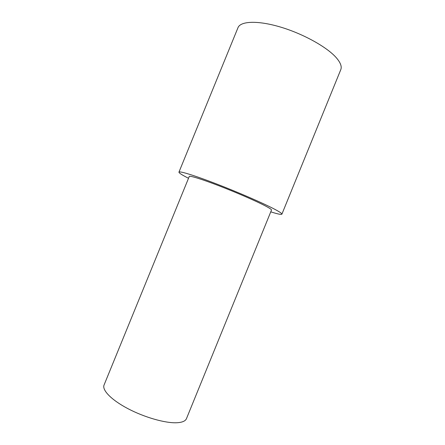 <?xml version="1.0" encoding="UTF-8"?>
<svg xmlns="http://www.w3.org/2000/svg" width="445" height="445" viewBox="0 0 445 445"><rect width="100%" height="100%" fill="white"/><g stroke="black" fill="none" stroke-linecap="round" stroke-linejoin="round"><path stroke-width="0.67" d="M186.472 418.628C185.448 421.092 182.205 422.466 176.748 422.75C165.317 423.29 144.453 417.371 127.91 408.649C111.322 399.933 101.855 390.054 104.063 385.003L189.259 176.476C189.559 175.397 201.529 179.068 218.895 185.76C236.234 192.435 255.964 201.012 265.187 205.829C269.581 208.132 271.684 209.534 271.5 210.04L186.472 418.628M188.519 178.284C182.049 175.002 178.857 172.955 178.946 172.148C179.285 170.791 194.243 175.352 216.264 183.846C238.242 192.318 263.145 203.17 274.409 209.106C279.644 211.87 282.136 213.556 281.896 214.162C281.396 214.802 277.68 214.028 270.76 211.848M178.946 172.148L237.975 27.707C240.467 21.093 257.611 20.247 280.3 27C302.962 33.703 326.836 46.964 336.17 57.583C340.497 62.545 342.033 66.572 340.781 69.665L281.896 214.162"/></g></svg>
